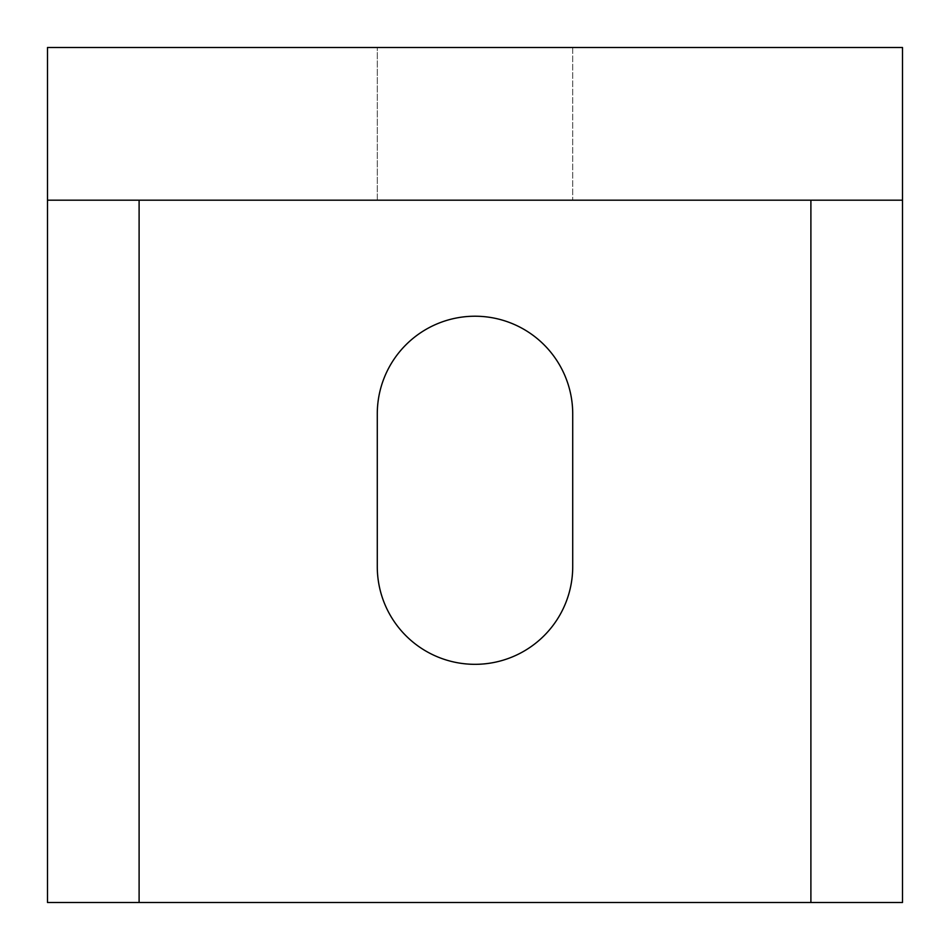 <?xml version="1.0" encoding="UTF-8"?>
<svg xmlns="http://www.w3.org/2000/svg" width="950" height="950" viewBox="0 0 950 950"><rect width="100%" height="100%" fill="white"/><g stroke="black" fill="none" stroke-linecap="round" stroke-linejoin="round"><path stroke-width="0.71" stroke-dasharray="4.75 3.56" d="M377.281 566.604A97.719 97.719 0 0 0 475 664.323A97.719 97.719 0 0 0 572.719 566.604L572.719 413.927A97.719 97.719 0 0 0 475 316.219A97.719 97.719 0 0 0 377.281 413.927L377.281 566.604M377.281 200.177L572.719 200.177L377.281 200.177L377.281 47.5L572.719 47.5L377.281 47.5L377.281 200.177M572.719 47.5L572.719 200.177L572.719 47.5M139.104 902.5L139.104 200.177L810.896 200.177L810.896 902.5M47.5 902.5L902.5 902.5L902.5 47.5L47.5 47.5L47.5 902.5"/><path stroke-width="1.43" d="M572.719 566.604A97.719 97.719 0 0 1 475 664.323A97.719 97.719 0 0 1 377.281 566.604L377.281 413.927A97.719 97.719 0 0 1 475 316.219A97.719 97.719 0 0 1 572.719 413.927L572.719 566.604M47.5 200.177L47.5 902.5L139.104 902.5L139.104 200.177L810.896 200.177L810.896 902.5L902.5 902.5L902.5 47.5L47.5 47.5L47.5 200.177L139.104 200.177M139.104 902.5L810.896 902.5M810.896 200.177L902.5 200.177"/></g></svg>
